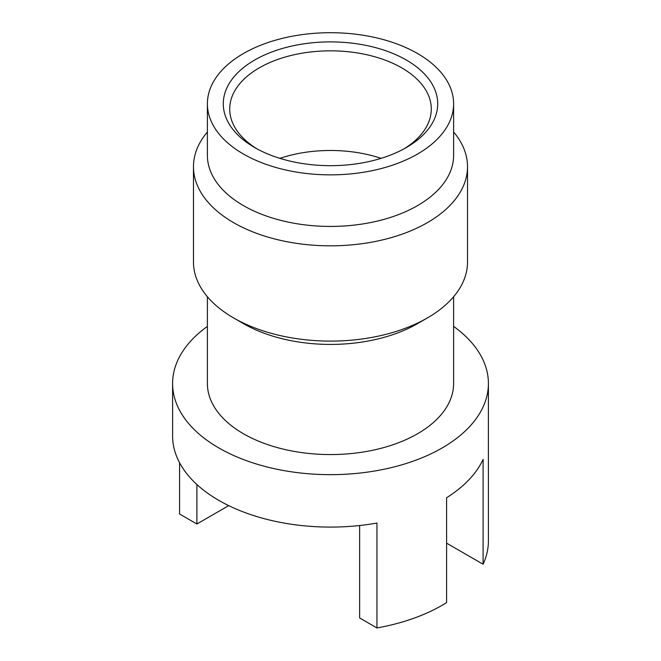 <?xml version="1.0" encoding="UTF-8"?>
<svg xmlns="http://www.w3.org/2000/svg" width="661" height="661" viewBox="0 0 661 661"><rect width="100%" height="100%" fill="white"/><g stroke="black" fill="none" stroke-linecap="round" stroke-linejoin="round"><path stroke-width="0.99" d="M488.405 383.487L488.405 540.822A157.905 91.16 180 0 1 483.1 564.246L483.1 459.354A157.905 91.16 0 0 1 446.605 497.716L446.605 602.609A157.905 91.16 180 0 1 376.952 627.95L376.952 523.058A157.905 91.16 0 0 1 218.849 500.394A157.905 91.16 0 0 1 172.595 435.93L172.595 383.487A157.905 91.16 0 0 0 218.849 447.951A157.905 91.16 0 0 0 390.924 467.715A157.905 91.16 0 0 0 488.405 383.487A157.905 91.16 0 0 0 453.611 326.402M207.389 296.731L207.389 383.487A123.111 71.074 0 0 0 243.446 433.748A123.111 71.074 0 0 0 377.613 449.158A123.111 71.074 0 0 0 453.611 383.487L453.611 296.731M207.389 131.977A137.025 79.113 0 0 0 193.475 166.721L193.475 261.987A137.025 79.113 0 0 0 233.606 317.933L243.446 323.609A123.111 71.074 0 0 0 417.554 323.609L427.394 317.933A137.025 79.113 0 0 0 467.525 261.987L467.525 166.721A137.025 79.113 0 0 0 453.611 131.977M243.446 323.609L233.606 317.933A137.025 79.113 0 0 0 427.394 317.933M193.475 166.721A137.025 79.113 0 0 0 233.606 222.658A137.025 79.113 0 0 0 382.934 239.803A137.025 79.113 0 0 0 467.525 166.721M207.389 103.785L207.389 155.352A123.111 71.074 0 0 0 243.446 205.612A123.111 71.074 0 0 0 377.613 221.022A123.111 71.074 0 0 0 453.611 155.352L453.611 103.785A123.111 71.074 0 0 0 417.554 53.524A123.111 71.074 0 0 0 283.387 38.115A123.111 71.074 0 0 0 207.389 103.785A123.111 71.074 0 0 0 243.446 154.046A123.111 71.074 0 0 0 377.613 169.447A123.111 71.074 0 0 0 453.611 103.785M406.308 60.019A107.214 61.894 0 0 0 254.692 60.019A107.214 61.894 0 0 0 254.692 147.552L254.692 147.552A107.214 61.894 0 0 0 406.308 147.552A107.214 61.894 0 0 0 406.308 60.019M403.97 148.865A100.786 58.193 0 0 0 431.286 109.032A100.786 58.193 0 0 0 401.772 67.885A100.786 58.193 0 0 0 291.931 55.268A100.786 58.193 0 0 0 229.714 109.032A100.786 58.193 0 0 0 257.03 148.865M381.108 158.351A100.786 58.193 0 0 0 279.892 158.351M207.389 326.402A157.905 91.16 0 0 0 172.595 383.487M228.714 505.624L196.895 523.991L179.585 514.002L179.585 462.75M483.1 564.246L446.605 543.168M376.952 627.95L359.642 617.961L359.642 525.528M196.895 523.991L196.895 484.521"/></g></svg>

